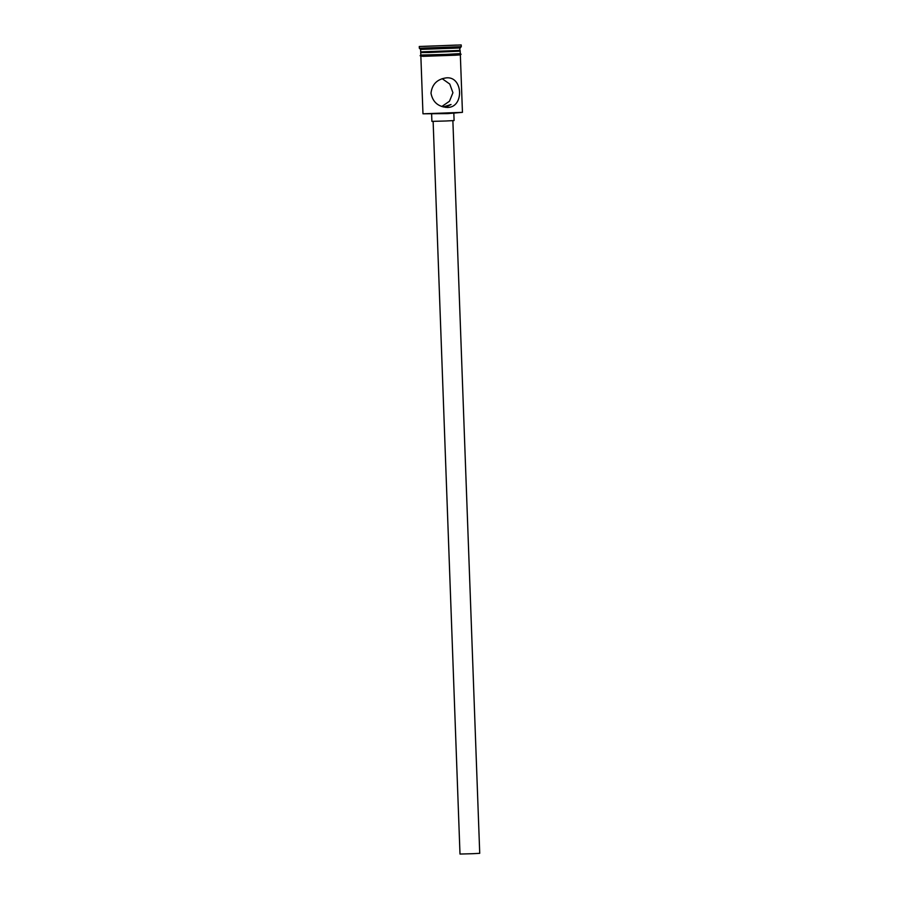 <?xml version="1.0" encoding="UTF-8"?>
<svg xmlns="http://www.w3.org/2000/svg" width="899" height="899" viewBox="0 0 899 899"><rect width="100%" height="100%" fill="white"/><g stroke="black" fill="none" stroke-linecap="round" stroke-linejoin="round"><path stroke-width="1.35" d="M462.446 112.353L447.646 113.611L422.968 113.802L462.446 112.353L460.344 54.895M452.871 120.668L479.729 853.331L472.391 853.713L459.996 854.05L433.127 121.387M453.838 113.353L454.096 120.556L445.837 120.994L431.891 121.376L431.632 114.162M446.466 77.842C437.217 79.078 432.059 84.203 430.992 93.204C432.711 102.149 438.24 106.891 447.545 107.442C464.311 107.532 463.154 76.246 446.466 77.842L447.14 77.831M446.859 107.453L447.545 107.442M460.176 50.423L420.698 51.872L421.462 52.591L428.969 52.49L459.456 51.198L460.086 47.95M420.698 51.872L420.608 49.4L460.086 47.962L461.277 46.681L461.209 44.95L419.271 46.49L461.209 44.95M420.608 49.411L419.327 48.22L461.277 46.681M442.139 78.663L449.758 84.045L452.927 92.732L449.478 101.239L441.78 106.52M421.395 52.524L420.721 52.614L420.822 55.075L445.601 54.401L460.288 53.625L460.198 51.164L459.524 51.131M420.721 52.614L460.198 51.164M423.991 46.366L456.49 45.074L423.991 46.366M445.432 107.374L451.04 104.498L443.241 106.97M445.634 54.401L460.288 53.603L461.052 54.221L460.546 54.861L455.411 55.21L422.822 56.345L420.103 55.727L420.811 55.053L445.634 54.401M419.327 48.22L419.271 46.49M422.968 113.791L420.867 56.345"/></g></svg>

